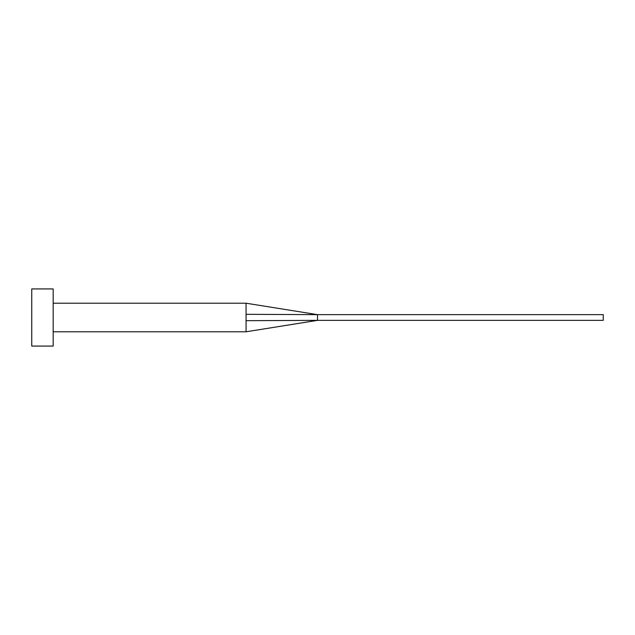<?xml version="1.0" encoding="UTF-8"?>
<svg xmlns="http://www.w3.org/2000/svg" width="635" height="635" viewBox="0 0 635 635"><rect width="100%" height="100%" fill="white"/><g stroke="black" fill="none" stroke-linecap="round" stroke-linejoin="round"><path stroke-width="0.95" d="M246.062 317.5L246.062 331.787L246.062 320.683L317.5 320.358L317.5 314.642L246.062 314.317L246.062 317.5M53.181 317.5L53.181 346.075L31.75 346.075L31.75 288.925L53.181 288.925L53.181 317.5M53.181 303.212L246.062 303.212L246.062 314.317M246.062 303.212L317.5 314.642L603.25 314.642L603.25 320.358L317.5 320.358L246.062 331.787L53.181 331.787"/></g></svg>
